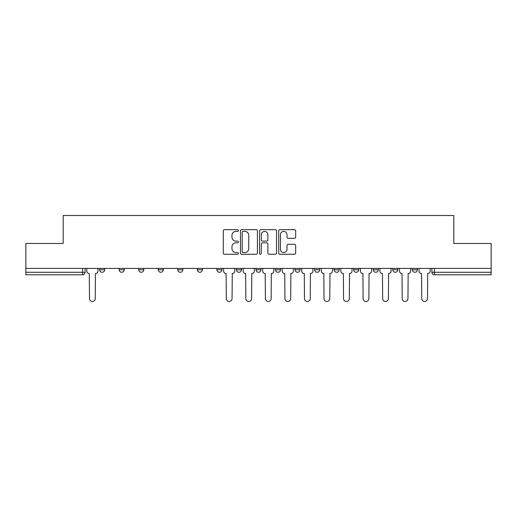<?xml version="1.0" encoding="UTF-8"?>
<svg xmlns="http://www.w3.org/2000/svg" width="517" height="517" viewBox="0 0 517 517"><rect width="100%" height="100%" fill="white"/><g stroke="black" fill="none" stroke-linecap="round" stroke-linejoin="round"><path stroke-width="0.78" d="M238.453 230.524A0.86 0.86 0 0 0 237.594 229.664L224.527 229.664A1.228 1.228 0 0 0 223.299 230.892L223.299 253.033A1.228 1.228 0 0 0 224.527 254.261L237.594 254.261A0.86 0.86 0 0 0 238.453 253.401A0.86 0.86 0 0 0 237.594 252.542L235.901 252.542A3.936 3.936 0 0 1 231.971 248.606L231.971 246.758A3.936 3.936 0 0 1 235.901 242.822L237.594 242.822A0.86 0.86 0 0 0 238.453 241.962A0.86 0.86 0 0 0 237.594 241.103L235.901 241.103A3.936 3.936 0 0 1 231.971 237.167L231.971 235.319A3.936 3.936 0 0 1 235.901 231.39L237.594 231.39A0.86 0.86 0 0 0 238.453 230.524M412.346 268.401L412.346 269.777L417.361 269.777A2.507 2.507 0 0 1 414.854 272.278A2.507 2.507 0 0 1 412.346 269.777L412.346 268.401M295.084 268.401L295.084 269.777L300.093 269.777A2.507 2.507 0 0 1 297.585 272.278A2.507 2.507 0 0 1 295.084 269.777L295.084 268.401M275.542 268.401L275.542 269.777L280.55 269.777A2.507 2.507 0 0 1 278.043 272.278A2.507 2.507 0 0 1 275.542 269.777L275.542 268.401M177.816 269.777L177.816 268.401L177.816 269.777A2.507 2.507 0 0 0 180.323 272.278A2.507 2.507 0 0 1 177.816 269.777L182.831 269.777A2.507 2.507 0 0 1 180.323 272.278M158.273 268.401L158.273 269.777L163.288 269.777A2.507 2.507 0 0 1 160.781 272.278A2.507 2.507 0 0 1 158.273 269.777L158.273 268.401M138.73 268.401L138.73 269.777L143.739 269.777A2.507 2.507 0 0 1 141.238 272.278A2.507 2.507 0 0 1 138.73 269.777L138.73 268.401M119.188 269.777L119.188 268.401L119.188 269.777A2.507 2.507 0 0 0 121.689 272.278A2.507 2.507 0 0 1 119.188 269.777L124.196 269.777A2.507 2.507 0 0 1 121.689 272.278A2.507 2.507 0 0 0 124.196 269.777A2.507 2.507 0 0 1 121.689 272.278M99.639 269.777L99.639 268.401L99.639 269.777A2.507 2.507 0 0 0 102.146 272.278A2.507 2.507 0 0 1 99.639 269.777L104.654 269.777A2.507 2.507 0 0 1 102.146 272.278A2.507 2.507 0 0 0 104.654 269.777A2.507 2.507 0 0 1 102.146 272.278M294.438 238.337A1.228 1.228 0 0 0 295.666 237.103L295.666 230.892A1.228 1.228 0 0 0 294.438 229.664L279.93 229.664A1.228 1.228 0 0 0 278.695 230.892L278.695 253.033A1.228 1.228 0 0 0 279.93 254.261L294.438 254.261A1.228 1.228 0 0 0 295.666 253.033L295.666 245.53A1.228 1.228 0 0 0 294.438 244.302L288.228 244.302A1.228 1.228 0 0 0 287 245.53L287 249.246A3.289 3.289 0 0 1 283.71 252.542A3.289 3.289 0 0 1 280.421 249.246L280.421 234.679A3.289 3.289 0 0 1 283.71 231.39A3.289 3.289 0 0 1 287 234.679L287 237.103A1.228 1.228 0 0 0 288.228 238.337L294.438 238.337M25.85 268.401L25.85 243.468L63.184 243.468L63.184 215.531L453.816 215.531L453.816 243.468L491.15 243.468L491.15 268.401L25.85 268.401L25.85 272.278L85.111 272.278L85.111 268.401M257.421 230.892A1.228 1.228 0 0 0 256.193 229.664L241.685 229.664A1.228 1.228 0 0 0 240.457 230.892L240.457 253.033A1.228 1.228 0 0 0 241.685 254.261L256.193 254.261A1.228 1.228 0 0 0 257.421 253.033L257.421 230.892M260.807 229.664L275.315 229.664A1.228 1.228 0 0 1 276.543 230.892L276.543 253.033A1.228 1.228 0 0 1 275.315 254.261L269.105 254.261A1.228 1.228 0 0 1 267.877 253.033L267.877 244.056A1.228 1.228 0 0 0 266.649 242.822L262.526 242.822A1.228 1.228 0 0 0 261.298 244.056L261.298 253.401A0.86 0.86 0 0 1 260.439 254.261A0.86 0.86 0 0 1 259.579 253.401L259.579 230.892A1.228 1.228 0 0 1 260.807 229.664M431.889 268.401L431.889 272.278L491.15 272.278L491.15 274.786L434.396 274.786A2.507 2.507 0 0 1 431.889 272.278M491.15 268.401L491.15 272.278M82.604 268.401L82.604 274.786A2.507 2.507 0 0 0 85.111 272.278A2.507 2.507 0 0 1 82.604 274.786L25.85 274.786L25.85 272.278M417.361 268.401L417.361 269.777L417.361 268.401M397.812 268.401L397.812 269.777A2.507 2.507 0 0 1 395.311 272.278A2.507 2.507 0 0 1 392.804 269.777L397.812 269.777M392.804 268.401L392.804 269.777M378.27 268.401L378.27 269.777A2.507 2.507 0 0 1 375.762 272.278A2.507 2.507 0 0 1 373.261 269.777L378.27 269.777A2.507 2.507 0 0 1 375.762 272.278A2.507 2.507 0 0 0 378.27 269.777M373.261 268.401L373.261 269.777M358.727 268.401L358.727 269.777A2.507 2.507 0 0 1 356.219 272.278A2.507 2.507 0 0 1 353.712 269.777A2.507 2.507 0 0 0 356.219 272.278M353.712 268.401L353.712 269.777L358.727 269.777M339.184 268.401L339.184 269.777A2.507 2.507 0 0 1 336.677 272.278A2.507 2.507 0 0 1 334.169 269.777L339.184 269.777L339.184 268.401M334.169 268.401L334.169 269.777M319.635 268.401L319.635 269.777A2.507 2.507 0 0 1 317.134 272.278A2.507 2.507 0 0 1 314.627 269.777L319.635 269.777A2.507 2.507 0 0 1 317.134 272.278A2.507 2.507 0 0 0 319.635 269.777L319.635 268.401M314.627 268.401L314.627 269.777M300.093 268.401L300.093 269.777M280.55 268.401L280.55 269.777L280.55 268.401M261.007 268.401L261.007 269.777A2.507 2.507 0 0 1 258.5 272.278A2.507 2.507 0 0 1 255.993 269.777L261.007 269.777L261.007 268.401M255.993 268.401L255.993 269.777M241.458 268.401L241.458 269.777A2.507 2.507 0 0 1 238.957 272.278A2.507 2.507 0 0 1 236.45 269.777L241.458 269.777M236.45 268.401L236.45 269.777M221.916 268.401L221.916 269.777A2.507 2.507 0 0 1 219.415 272.278A2.507 2.507 0 0 1 216.907 269.777A2.507 2.507 0 0 0 219.415 272.278M216.907 268.401L216.907 269.777L221.916 269.777M202.373 268.401L202.373 269.777A2.507 2.507 0 0 1 199.866 272.278A2.507 2.507 0 0 1 197.365 269.777A2.507 2.507 0 0 0 199.866 272.278A2.507 2.507 0 0 0 202.373 269.777A2.507 2.507 0 0 1 199.866 272.278M197.365 268.401L197.365 269.777L202.373 269.777M182.831 268.401L182.831 269.777M163.288 268.401L163.288 269.777A2.507 2.507 0 0 1 160.781 272.278A2.507 2.507 0 0 0 163.288 269.777L163.288 268.401M143.739 268.401L143.739 269.777A2.507 2.507 0 0 1 141.238 272.278A2.507 2.507 0 0 0 143.739 269.777L143.739 268.401M124.196 268.401L124.196 269.777L124.196 268.401M104.654 268.401L104.654 269.777L104.654 268.401M243.035 231.39A0.86 0.86 0 0 0 242.176 232.249L242.176 251.676A0.86 0.86 0 0 0 243.035 252.542L244.819 252.542A3.936 3.936 0 0 0 248.755 248.606L248.755 235.319A3.936 3.936 0 0 0 244.819 231.39L243.035 231.39M267.877 234.737A3.289 3.289 0 0 0 264.588 231.448A3.289 3.289 0 0 0 261.298 234.737L261.298 239.875A1.228 1.228 0 0 0 262.526 241.103L266.649 241.103A1.228 1.228 0 0 0 267.877 239.875L267.877 234.737M86.798 271.031L86.798 268.401L86.798 271.031A2.507 2.507 0 0 0 89.305 273.532L89.493 298.593A2.882 2.882 0 0 0 92.375 301.469A2.882 2.882 0 0 0 95.257 298.593L95.445 273.532A2.507 2.507 0 0 0 97.952 271.031L97.952 268.401L97.952 271.031M89.305 273.532L89.493 298.593M95.257 298.593L95.445 273.532M243.152 271.031L243.152 268.401L243.152 271.031A2.507 2.507 0 0 0 245.659 273.532L245.846 298.593A2.882 2.882 0 0 0 248.729 301.469A2.882 2.882 0 0 0 251.611 298.593L251.798 273.532A2.507 2.507 0 0 0 254.306 271.031L254.306 268.401L254.306 271.031M262.694 271.031L262.694 268.401L262.694 271.031A2.507 2.507 0 0 0 265.202 273.532L265.389 298.593A2.882 2.882 0 0 0 268.271 301.469A2.882 2.882 0 0 0 271.154 298.593L271.341 273.532A2.507 2.507 0 0 0 273.848 271.031L273.848 268.401L273.848 271.031M282.243 271.031L282.243 268.401L282.243 271.031A2.507 2.507 0 0 0 284.744 273.532L284.932 298.593A2.882 2.882 0 0 0 287.814 301.469A2.882 2.882 0 0 0 290.696 298.593L290.884 273.532A2.507 2.507 0 0 0 293.391 271.031L293.391 268.401L293.391 271.031M301.786 271.031L301.786 268.401L301.786 271.031A2.507 2.507 0 0 0 304.293 273.532L304.481 298.593A2.882 2.882 0 0 0 307.363 301.469A2.882 2.882 0 0 0 310.239 298.593L310.433 273.532A2.507 2.507 0 0 0 312.934 271.031L312.934 268.401L312.934 271.031M321.328 271.031L321.328 268.401L321.328 271.031A2.507 2.507 0 0 0 323.836 273.532L324.023 298.593A2.882 2.882 0 0 0 326.906 301.469A2.882 2.882 0 0 0 329.788 298.593L329.975 273.532A2.507 2.507 0 0 0 332.476 271.031L332.476 268.401L332.476 271.031M340.871 271.031L340.871 268.401L340.871 271.031A2.507 2.507 0 0 0 343.378 273.532L343.566 298.593A2.882 2.882 0 0 0 346.448 301.469A2.882 2.882 0 0 0 349.33 298.593L349.518 273.532A2.507 2.507 0 0 0 352.025 271.031L352.025 268.401L352.025 271.031M360.42 271.031L360.42 268.401L360.42 271.031A2.507 2.507 0 0 0 362.921 273.532L363.108 298.593A2.882 2.882 0 0 0 365.991 301.469A2.882 2.882 0 0 0 368.873 298.593L369.06 273.532A2.507 2.507 0 0 0 371.568 271.031L371.568 268.401L371.568 271.031M379.963 271.031L379.963 268.401L379.963 271.031A2.507 2.507 0 0 0 382.47 273.532L382.658 298.593A2.882 2.882 0 0 0 385.54 301.469A2.882 2.882 0 0 0 388.416 298.593L388.603 273.532A2.507 2.507 0 0 0 391.111 271.031L391.111 268.401L391.111 271.031M399.505 271.031L399.505 268.401L399.505 271.031A2.507 2.507 0 0 0 402.013 273.532L402.2 298.593A2.882 2.882 0 0 0 405.082 301.469A2.882 2.882 0 0 0 407.965 298.593L408.152 273.532A2.507 2.507 0 0 0 410.653 271.031L410.653 268.401L410.653 271.031M223.609 268.401L223.609 271.031A2.507 2.507 0 0 0 226.116 273.532L226.304 298.593A2.882 2.882 0 0 0 229.186 301.469A2.882 2.882 0 0 0 232.068 298.593L232.256 273.532A2.507 2.507 0 0 0 234.757 271.031L234.757 268.401M245.659 273.532L245.846 298.593M251.611 298.593L251.798 273.532M265.202 273.532L265.389 298.593M271.154 298.593L271.341 273.532M284.744 273.532L284.932 298.593M290.696 298.593L290.884 273.532M304.293 273.532L304.481 298.593M310.239 298.593L310.433 273.532M323.836 273.532L324.023 298.593M329.788 298.593L329.975 273.532M343.378 273.532L343.566 298.593M349.33 298.593L349.518 273.532M362.921 273.532L363.108 298.593M368.873 298.593L369.06 273.532M382.47 273.532L382.658 298.593M388.416 298.593L388.603 273.532M402.013 273.532L402.2 298.593M407.965 298.593L408.152 273.532M419.048 271.031L419.048 268.401L419.048 271.031A2.507 2.507 0 0 0 421.555 273.532L421.743 298.593A2.882 2.882 0 0 0 424.625 301.469A2.882 2.882 0 0 0 427.507 298.593L427.695 273.532A2.507 2.507 0 0 0 430.202 271.031L430.202 268.401L430.202 271.031M421.555 273.532L421.743 298.593M427.507 298.593L427.695 273.532M434.396 268.401L434.396 274.786"/></g></svg>
